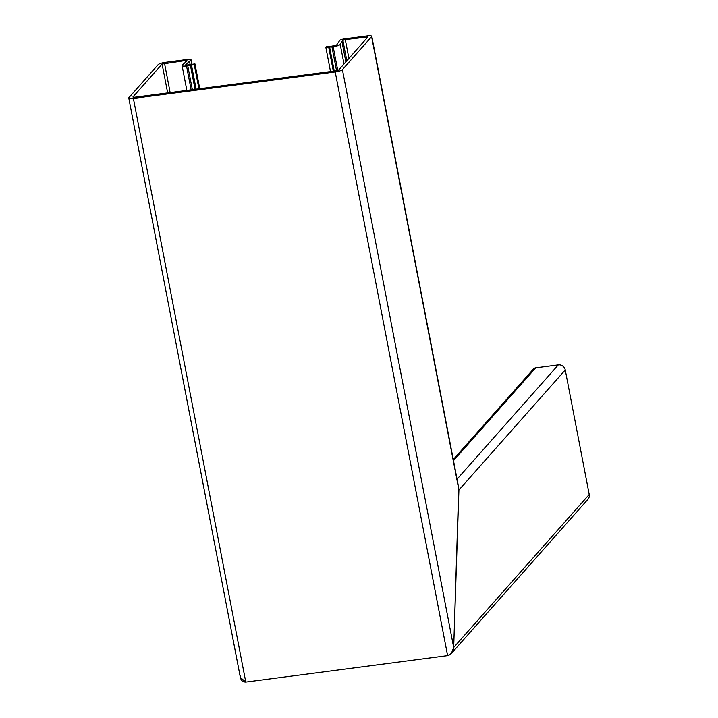 <?xml version="1.0" encoding="UTF-8"?>
<svg xmlns="http://www.w3.org/2000/svg" width="718" height="718" viewBox="0 0 718 718"><rect width="100%" height="100%" fill="white"/><g stroke="black" fill="none" stroke-linecap="round" stroke-linejoin="round"><path stroke-width="1.08" d="M199.748 88.718L194.982 63.938L192.164 64.306A5.071 1.086 -10.9 0 0 189.507 64.817L185.423 65.087L190.898 59.917A4.057 0.871 -10.9 0 0 191.006 59.657A4.057 0.871 -10.9 0 0 187.936 59.397L165.319 62.358A6.085 1.31 -10.9 0 0 158.131 64.674L128.926 97.639A6.085 1.31 -10.9 0 0 128.773 98.025A6.085 1.31 -10.9 0 0 133.377 98.42L335.225 71.962A6.085 1.31 -10.9 0 0 342.414 69.655L371.619 36.681A6.085 1.31 -10.9 0 0 371.78 36.295A6.085 1.31 -10.9 0 0 367.167 35.9L344.559 38.862A4.057 0.871 -10.9 0 0 339.767 40.405L336.554 45.108L331.707 46.176A5.071 1.086 -10.9 0 0 329.374 46.32L326.564 46.688L325.873 47.46L329.625 47.038A5.071 1.086 -10.9 0 0 331.958 46.894L333.179 46.733A5.879 1.265 -10.9 0 0 340.224 44.372L341.921 41.447L345.861 61.892M128.773 98.025L240.351 677.442L245.78 682.1L447.619 655.642C451.146 654.708 453.175 651.989 453.686 647.492L458.766 488.043L371.78 36.295M330.522 71.576L325.873 47.46M341.921 41.447L342.89 40.361L345.286 39.589L367.885 36.959L338.627 70.059L336.23 70.831L134.383 97.289L132.893 97.029L162.106 64.064L185.558 60.527L187.048 60.788L182.363 65.069A5.879 1.265 -10.9 0 0 182.076 65.571A5.879 1.265 -10.9 0 0 186.536 65.957L187.757 65.796A5.071 1.086 -10.9 0 0 190.414 65.284L194.291 64.71L198.94 88.826M189.534 61.461L190.153 64.665M194.982 63.938L194.291 64.71M133.377 98.42L245.78 682.1C242.28 682.091 240.422 679.883 240.198 675.485M245.78 682.1L447.619 655.642L451.362 653.488L587.961 499.288A6.085 5.726 -138.5 0 0 589.227 494.487L565.254 369.967A6.085 5.726 -138.5 0 0 558.308 364.897L535.691 367.858A4.057 3.814 -138.5 0 0 533.402 369.061L453.273 459.52M458.201 486.292L458.919 490.008L453.686 647.492L451.362 653.488M335.225 71.962L447.619 655.642M342.414 69.655L453.686 647.492L589.227 494.487M371.619 36.681L458.919 490.008L565.254 369.967M328.691 47.092L333.331 71.208M329.625 47.038L334.256 71.091M331.958 46.894L336.562 70.777M333.179 46.733L337.756 70.49M340.224 44.372L344.003 63.983M342.89 40.361L346.83 60.797M345.286 39.589L348.921 58.436M366.351 36.824L366.656 38.422M162.106 64.064L167.662 92.927M164.503 63.292L170.148 92.604M185.558 60.527L185.854 62.071M186.536 65.957L191.132 89.849M187.757 65.796L192.352 89.687M190.414 65.284L195.054 89.337M191.482 65.078L196.131 89.194M190.898 59.917L191.76 64.369M457.061 479.184L558.308 364.897M453.498 460.651L535.691 367.858M182.076 65.571L186.859 90.414M191.006 59.657L191.903 64.342"/></g></svg>
